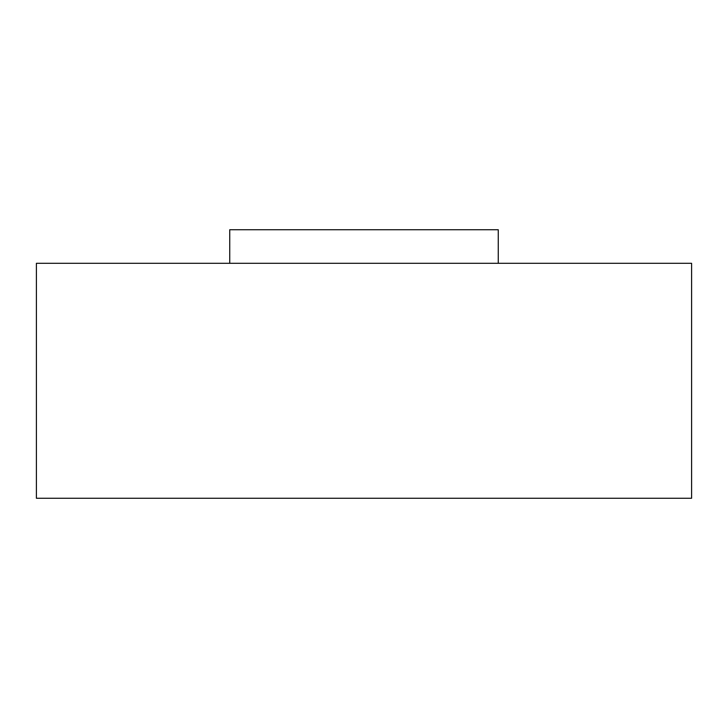 <?xml version="1.0" encoding="UTF-8"?>
<svg xmlns="http://www.w3.org/2000/svg" width="728" height="728" viewBox="0 0 728 728"><rect width="100%" height="100%" fill="white"/><g stroke="black" fill="none" stroke-linecap="round" stroke-linejoin="round"><path stroke-width="1.09" d="M36.4 263.299L691.6 263.299L691.6 498.261L36.4 498.261L36.4 263.299M229.739 263.299L229.739 229.739L498.261 229.739L498.261 263.299"/></g></svg>
